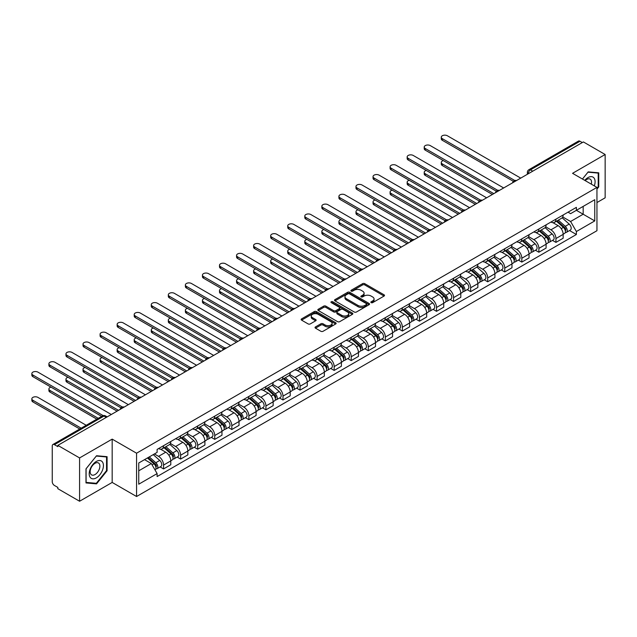 <?xml version="1.0" encoding="UTF-8"?>
<svg xmlns="http://www.w3.org/2000/svg" width="637" height="637" viewBox="0 0 637 637"><rect width="100%" height="100%" fill="white"/><g stroke="black" fill="none" stroke-linecap="round" stroke-linejoin="round"><path stroke-width="0.96" d="M371.156 302.639A1.059 0.613 0 0 0 372.661 302.639L384.071 296.054A1.521 0.876 0 0 0 384.509 295.433A1.521 0.876 0 0 0 384.071 294.812L364.746 283.664A1.521 0.876 0 0 0 362.596 283.664L351.194 290.241A1.059 0.613 0 0 0 350.883 290.679A1.059 0.613 0 0 0 351.194 291.109A1.059 0.613 0 0 0 352.699 291.109L354.172 290.257A4.857 2.803 0 0 1 361.044 290.257L362.652 291.189A4.857 2.803 0 0 1 364.077 293.171A4.857 2.803 0 0 1 362.652 295.154L361.179 296.006A1.059 0.613 0 0 0 360.868 296.444A1.059 0.613 0 0 0 361.179 296.874A1.059 0.613 0 0 0 362.676 296.874L364.157 296.022A4.857 2.803 0 0 1 371.029 296.022L372.637 296.953A4.857 2.803 0 0 1 374.054 298.936A4.857 2.803 0 0 1 372.637 300.919L371.156 301.771A1.059 0.613 0 0 0 370.845 302.209A1.059 0.613 0 0 0 371.156 302.639L371.156 301.771M315.474 326.916A1.521 0.876 0 0 0 315.036 327.537A1.521 0.876 0 0 0 315.474 328.159L320.897 331.288A1.521 0.876 0 0 0 323.047 331.288L335.707 323.97A1.521 0.876 0 0 0 336.153 323.357A1.521 0.876 0 0 0 335.707 322.736L316.39 311.581A1.521 0.876 0 0 0 314.24 311.581L301.58 318.89A1.521 0.876 0 0 0 301.134 319.511A1.521 0.876 0 0 0 301.58 320.132L308.125 323.915A1.521 0.876 0 0 0 310.275 323.915L315.689 320.785A1.521 0.876 0 0 0 316.135 320.164A1.521 0.876 0 0 0 315.689 319.543L312.448 317.664A4.061 2.341 0 0 1 311.254 316.008A4.061 2.341 0 0 1 313.762 313.842A4.061 2.341 0 0 1 318.189 314.352L330.906 321.693A4.061 2.341 0 0 1 332.1 323.357A4.061 2.341 0 0 1 329.592 325.523A4.061 2.341 0 0 1 325.165 325.013L323.047 323.787A1.521 0.876 0 0 0 320.897 323.787L315.474 326.916L315.474 328.159M136.565 453.202L112.176 439.124L79.585 457.931L57.824 445.374L583.388 141.94L605.15 154.504L572.559 173.32L596.949 187.397L136.565 453.202L136.565 496.51L596.949 230.713L596.949 187.397M354.283 312.011A1.521 0.876 0 0 0 356.425 312.011L369.094 304.701A1.521 0.876 0 0 0 369.54 304.08A1.521 0.876 0 0 0 369.094 303.459L349.769 292.303A1.521 0.876 0 0 0 347.627 292.303L334.958 299.621A1.521 0.876 0 0 0 334.513 300.234A1.521 0.876 0 0 0 334.958 300.855L354.283 312.011M331.678 302.87A1.059 0.613 0 0 1 332.761 303.021L332.761 301.755L352.404 313.093A1.521 0.876 0 0 1 352.85 313.715A1.521 0.876 0 0 1 352.404 314.336L339.736 321.653A1.521 0.876 0 0 1 337.586 321.653L318.269 310.498L318.269 309.256A1.521 0.876 0 0 0 317.823 309.877A1.521 0.876 0 0 0 318.269 310.498M318.269 309.256L323.692 306.126A1.521 0.876 0 0 1 325.833 306.126L333.669 310.649A1.521 0.876 0 0 0 335.818 310.649L339.417 308.571A1.521 0.876 0 0 0 339.855 307.95A1.521 0.876 0 0 0 339.417 307.337L331.256 302.623A1.059 0.613 0 0 1 330.945 302.193A1.059 0.613 0 0 1 331.598 301.62A1.059 0.613 0 0 1 332.761 301.755M79.585 457.931L79.585 501.247L57.824 488.683L57.824 487.416L54.432 485.466A3.089 1.784 -120 0 1 52.25 481.676L52.25 445.94A3.089 1.784 -120 0 1 52.887 444.522L102.43 415.921A3.089 1.784 60 0 1 103.974 416.072L54.432 444.674A3.089 1.784 -120 0 0 52.887 444.522M596.949 202.55L605.15 197.812L605.15 154.504M79.585 501.247L112.176 482.432L136.565 496.51M57.824 445.374L57.824 446.633L54.432 444.674M532.755 171.17L530.462 169.848A3.089 1.784 60 0 0 528.917 169.697L578.452 141.095A3.089 1.784 60 0 1 579.996 141.247L530.462 169.848A3.089 1.784 120 0 0 528.272 173.638L528.272 173.758M582.298 142.569L579.996 141.247M555.942 219.152A7.111 4.109 60 0 1 554.469 222.353L561.683 218.18A7.111 4.109 -120 0 0 563.156 214.988M545.694 226.82L550.909 229.822A7.111 4.109 60 0 1 555.942 238.541L563.156 234.368A7.111 4.109 -120 0 0 558.123 225.657L552.964 222.679M563.156 234.368L563.156 238.222L555.942 242.386L552.478 240.396M554.469 222.353A7.111 4.109 60 0 1 550.965 222.026M555.942 238.541L555.942 242.386M538.878 229.002A7.111 4.109 60 0 1 537.405 232.194L544.627 228.03A7.111 4.109 -120 0 0 546.1 224.837M535.422 250.237L538.878 252.236L546.1 248.072L546.1 244.218A7.111 4.109 -120 0 0 541.068 235.507L535.9 232.529M537.405 232.194A7.111 4.109 60 0 1 533.902 231.876M528.638 236.661L533.854 239.671A7.111 4.109 60 0 1 538.878 248.39L538.878 252.236M521.822 238.851A7.111 4.109 60 0 1 520.349 242.044L527.563 237.88A7.111 4.109 -120 0 0 529.036 234.687M518.359 260.087L521.822 262.086L529.036 257.921L529.036 254.067A7.111 4.109 -120 0 0 524.004 245.356L518.844 242.371M520.349 242.044A7.111 4.109 60 0 1 516.846 241.726M511.575 246.511L516.79 249.521A7.111 4.109 60 0 1 521.822 258.24L521.822 262.086M504.759 248.701A7.111 4.109 60 0 1 503.286 251.894L510.508 247.729A7.111 4.109 -120 0 0 511.981 244.536M501.303 269.937L504.759 271.935L511.981 267.771L511.981 263.917A7.111 4.109 -120 0 0 506.948 255.206L501.781 252.22M503.286 251.894A7.111 4.109 60 0 1 499.782 251.575M494.519 256.361L499.734 259.37A7.111 4.109 60 0 1 504.759 268.089L504.759 271.935M487.703 258.55A7.111 4.109 60 0 1 486.23 261.743L493.444 257.579A7.111 4.109 -120 0 0 494.917 254.386M484.239 279.786L487.703 281.785L494.917 277.621L494.917 273.767A7.111 4.109 -120 0 0 489.893 265.056L484.725 262.07M486.23 261.743A7.111 4.109 60 0 1 482.727 261.425M477.455 266.21L482.671 269.22A7.111 4.109 60 0 1 487.703 277.939L487.703 281.785M470.639 268.4A7.111 4.109 60 0 1 469.166 271.593L476.388 267.429A7.111 4.109 -120 0 0 477.861 264.236M467.184 289.636L470.639 291.635L477.861 287.47L477.861 283.616A7.111 4.109 -120 0 0 472.829 274.905L467.662 271.919M469.166 271.593A7.111 4.109 60 0 1 465.671 271.274M460.4 276.06L465.615 279.07A7.111 4.109 60 0 1 470.639 287.781L470.639 291.635M453.584 278.25A7.111 4.109 60 0 1 452.111 281.443L459.325 277.278A7.111 4.109 -120 0 0 460.798 274.085M450.12 299.486L453.584 301.484L460.798 297.32L460.798 293.466A7.111 4.109 -120 0 0 455.774 284.755L450.606 281.769M452.111 281.443A7.111 4.109 60 0 1 448.607 281.124M443.336 285.909L448.552 288.919A7.111 4.109 60 0 1 453.584 297.63L453.584 301.484M436.52 288.099A7.111 4.109 60 0 1 435.047 291.292L442.269 287.128A7.111 4.109 -120 0 0 443.742 283.935M433.064 309.335L436.52 311.334L443.742 307.169L443.742 303.316A7.111 4.109 -120 0 0 438.71 294.605L433.542 291.619M435.047 291.292A7.111 4.109 60 0 1 431.552 290.974M426.28 295.759L431.496 298.769A7.111 4.109 60 0 1 436.52 307.48L436.52 311.334M419.464 297.949A7.111 4.109 60 0 1 417.991 301.142L425.205 296.977A7.111 4.109 -120 0 0 426.679 293.784M416.001 319.185L419.464 321.183L426.679 317.019L426.679 313.165A7.111 4.109 -120 0 0 421.654 304.454L416.487 301.468M417.991 301.142A7.111 4.109 60 0 1 414.488 300.823M409.225 305.609L414.432 308.619A7.111 4.109 60 0 1 419.464 317.33L419.464 321.183M402.401 307.798A7.111 4.109 60 0 1 400.928 310.991L408.15 306.827A7.111 4.109 -120 0 0 409.623 303.634M398.945 329.034L402.401 331.033L409.623 326.869L409.623 323.015A7.111 4.109 -120 0 0 404.591 314.304L399.423 311.318M400.928 310.991A7.111 4.109 60 0 1 397.432 310.673M392.161 315.458L397.377 318.468A7.111 4.109 60 0 1 402.401 327.179L402.401 331.033M385.345 317.648A7.111 4.109 60 0 1 383.872 320.841L391.086 316.677A7.111 4.109 -120 0 0 392.559 313.484M381.882 338.884L385.345 340.883L392.559 336.718L392.559 332.864A7.111 4.109 -120 0 0 387.535 324.153L382.367 321.167M383.872 320.841A7.111 4.109 60 0 1 380.369 320.522M375.105 325.308L380.313 328.318A7.111 4.109 60 0 1 385.345 337.029L385.345 340.883M368.282 327.498A7.111 4.109 60 0 1 366.808 330.691L374.03 326.526A7.111 4.109 -120 0 0 375.504 323.333M364.826 348.734L368.29 350.732L375.504 346.568L375.504 342.714A7.111 4.109 -120 0 0 370.471 334.003L365.304 331.017M366.808 330.691A7.111 4.109 60 0 1 363.313 330.372M358.042 335.158L363.257 338.167A7.111 4.109 60 0 1 368.29 346.878L368.29 350.732M351.226 337.347A7.111 4.109 60 0 1 349.753 340.54L356.967 336.376A7.111 4.109 -120 0 0 358.44 333.183M347.762 358.583L351.226 360.582L358.44 356.409L358.44 352.564A7.111 4.109 -120 0 0 353.416 343.853L348.248 340.867M349.753 340.54A7.111 4.109 60 0 1 346.249 340.222M340.986 345.007L346.194 348.017A7.111 4.109 60 0 1 351.226 356.728L351.226 360.582M334.17 347.197A7.111 4.109 60 0 1 332.697 350.39L339.911 346.225A7.111 4.109 -120 0 0 341.384 343.024M330.707 368.433L334.17 370.431L341.384 366.259L341.384 362.413A7.111 4.109 -120 0 0 336.352 353.702L331.184 350.716M332.697 350.39A7.111 4.109 60 0 1 329.194 350.071M323.922 354.857L329.138 357.867A7.111 4.109 60 0 1 334.17 366.578L334.17 370.431M317.107 357.046A7.111 4.109 60 0 1 315.633 360.239L322.848 356.067A7.111 4.109 -120 0 0 324.321 352.874M313.643 378.282L317.107 380.281L324.329 376.109L324.329 372.263A7.111 4.109 -120 0 0 319.296 363.544L314.129 360.566M315.633 360.239A7.111 4.109 60 0 1 312.13 359.913M306.867 364.706L312.074 367.716A7.111 4.109 60 0 1 317.107 376.427L317.107 380.281M300.051 366.896A7.111 4.109 60 0 1 298.578 370.089L305.792 365.917A7.111 4.109 -120 0 0 307.265 362.724M296.587 388.132L300.051 390.131L307.265 385.958L307.265 382.112A7.111 4.109 -120 0 0 302.233 373.393L297.065 370.416M298.578 370.089A7.111 4.109 60 0 1 295.074 369.763M289.803 374.556L295.019 377.566A7.111 4.109 60 0 1 300.051 386.277L300.051 390.131M282.987 376.746A7.111 4.109 60 0 1 281.514 379.939L288.736 375.766A7.111 4.109 -120 0 0 290.209 372.573M279.532 397.982L282.987 399.98L290.209 395.808L290.209 391.962A7.111 4.109 -120 0 0 285.177 383.243L280.009 380.265M281.514 379.939A7.111 4.109 60 0 1 278.011 379.612M272.747 384.406L277.955 387.415A7.111 4.109 60 0 1 282.987 396.126L282.987 399.98M265.932 386.595A7.111 4.109 60 0 1 264.459 389.788L271.673 385.616A7.111 4.109 -120 0 0 273.146 382.423M262.468 407.831L265.932 409.83L273.146 405.658L273.146 401.812A7.111 4.109 -120 0 0 268.113 393.093L262.954 390.115M264.459 389.788A7.111 4.109 60 0 1 260.955 389.462M255.684 394.255L260.899 397.265A7.111 4.109 60 0 1 265.932 405.976L265.932 409.83M248.868 396.445A7.111 4.109 60 0 1 247.395 399.638L254.617 395.466A7.111 4.109 -120 0 0 256.09 392.273M245.412 417.681L248.868 419.672L256.09 415.507L256.09 411.653A7.111 4.109 -120 0 0 251.058 402.942L245.89 399.964M247.395 399.638A7.111 4.109 60 0 1 243.891 399.311M238.628 404.105L243.836 407.115A7.111 4.109 60 0 1 248.868 415.826L248.868 419.672M231.812 406.287A7.111 4.109 60 0 1 230.339 409.487L237.553 405.315A7.111 4.109 -120 0 0 239.026 402.122M228.349 427.531L231.812 429.521L239.026 425.357L239.026 421.503A7.111 4.109 -120 0 0 233.994 412.792L228.834 409.814M230.339 409.487A7.111 4.109 60 0 1 226.836 409.161M221.565 413.954L226.78 416.964A7.111 4.109 60 0 1 231.812 425.675L231.812 429.521M214.749 416.136A7.111 4.109 60 0 1 213.276 419.329L220.498 415.165A7.111 4.109 -120 0 0 221.971 411.972M211.293 437.372L214.749 439.371L221.971 435.206L221.971 431.353A7.111 4.109 -120 0 0 216.938 422.642L211.771 419.664M213.276 419.329A7.111 4.109 60 0 1 209.772 419.011M204.509 423.796L209.716 426.806A7.111 4.109 60 0 1 214.749 435.525L214.749 439.371M197.693 425.986A7.111 4.109 60 0 1 196.22 429.179L203.434 425.014A7.111 4.109 -120 0 0 204.907 421.821M194.229 447.222L197.693 449.22L204.907 445.056L204.907 441.202A7.111 4.109 -120 0 0 199.875 432.491L194.715 429.513M196.22 429.179A7.111 4.109 60 0 1 192.716 428.86M187.445 433.646L192.661 436.656A7.111 4.109 60 0 1 197.693 445.374L197.693 449.22M180.629 435.835A7.111 4.109 60 0 1 179.156 439.028L186.378 434.864A7.111 4.109 -120 0 0 187.851 431.671M177.174 457.071L180.629 459.07L187.851 454.906L187.851 451.052A7.111 4.109 -120 0 0 182.819 442.341L177.651 439.355M179.156 439.028A7.111 4.109 60 0 1 175.653 438.71M170.39 443.495L175.597 446.505A7.111 4.109 60 0 1 180.629 455.224L180.629 459.07M163.574 445.685A7.111 4.109 60 0 1 162.101 448.878L169.315 444.714A7.111 4.109 -120 0 0 170.788 441.521M160.11 466.921L163.574 468.92L170.788 464.755L170.788 460.901A7.111 4.109 -120 0 0 165.755 452.19L160.596 449.204M162.101 448.878A7.111 4.109 60 0 1 158.597 448.559M154.385 453.958L158.541 456.355A7.111 4.109 60 0 1 163.574 465.074L163.574 468.92M568.021 212.177L570.593 213.666L594.759 199.707L583.166 206.404L583.166 214.231L570.593 221.493L562.758 216.97M138.747 470.815L151.327 463.553L157.116 473.594L138.747 484.2L138.747 462.988L157.116 452.381L157.116 449.411L576.389 207.351L576.389 210.314L594.759 220.92L576.389 231.534L570.593 221.493M594.759 199.707L594.759 220.92M157.116 473.594L157.116 476.564L576.389 234.496L576.389 231.534M596.949 189.133L598.756 186.888L598.756 172.818L588.198 171.879L582.449 179.029L587.983 172.189L598.207 173.097L598.207 186.737L596.949 188.297M112.176 439.124L112.176 482.432M85.987 482.934L96.537 483.873L107.088 470.751L107.088 456.681L96.537 455.734L85.987 468.864L85.987 482.934M151.327 463.553L144.543 459.643M569.542 230.546L576.389 234.496M598.207 186.569L598.756 186.888M95.423 483.228L96.537 483.873M106.546 470.432L107.088 470.751M371.586 302.79L372.637 302.185A4.857 2.803 0 0 0 374.054 300.202L374.054 298.936M364.077 293.171L364.077 294.437A4.857 2.803 0 0 1 362.652 296.42L361.601 297.025M384.047 296.07L364.746 284.922A1.521 0.876 0 0 0 362.596 284.922L351.616 291.26M369.07 304.709L349.769 293.569A1.521 0.876 0 0 0 347.627 293.569L334.982 300.871M366.41 304.518A1.059 0.613 0 0 0 366.721 304.08A1.059 0.613 0 0 0 366.41 303.65L349.45 293.856A1.059 0.613 0 0 0 347.945 293.856L346.393 294.756A4.857 2.803 0 0 0 344.967 296.738A4.857 2.803 0 0 0 346.393 298.721L357.986 305.41A4.857 2.803 0 0 0 364.85 305.41L366.41 304.518L366.41 305.776A1.059 0.613 0 0 0 366.721 305.346L366.721 304.08M344.967 296.738L344.967 297.997A4.857 2.803 0 0 0 346.393 299.979L346.393 298.721M366.41 305.776L364.85 306.676A4.857 2.803 0 0 1 357.986 306.676L346.393 299.979M318.285 310.506L323.692 307.384L323.692 306.126M339.855 307.95L339.855 309.216A1.521 0.876 0 0 1 339.417 309.837L335.818 311.915A1.521 0.876 0 0 1 333.669 311.915L325.833 307.384A1.521 0.876 0 0 0 323.692 307.384M332.761 303.021L352.38 314.352M341.798 315.347A4.061 2.341 0 0 0 346.225 315.848A4.061 2.341 0 0 0 348.734 313.683A4.061 2.341 0 0 0 347.547 312.026L343.064 309.439A1.521 0.876 0 0 0 340.914 309.439L337.323 311.517A1.521 0.876 0 0 0 336.877 312.138A1.521 0.876 0 0 0 337.323 312.759L341.798 315.347L341.798 316.605A4.061 2.341 0 0 0 346.225 317.115A4.061 2.341 0 0 0 348.734 314.949L348.734 313.683M336.877 312.138L336.877 313.396A1.521 0.876 0 0 0 337.323 314.017L337.323 312.759M341.798 316.605L337.323 314.017M332.1 323.357L332.1 324.615A4.061 2.341 0 0 1 329.592 326.781A4.061 2.341 0 0 1 325.165 326.271L323.047 325.053A1.521 0.876 0 0 0 320.897 325.053L315.498 328.166M311.254 316.008L311.254 317.274A4.061 2.341 0 0 0 312.448 318.93L312.448 317.664M315.673 320.793L312.448 318.93M335.691 323.986L316.39 312.839A1.521 0.876 0 0 0 314.24 312.839L301.596 320.14L301.58 318.89M556.435 221.214L563.387 227.417A3.87 2.229 60 0 1 564.597 233.397L563.156 234.225M556.619 221.381L559.891 223.268M443.352 160.596A3.559 2.054 -0 0 0 441.274 162.459A3.559 2.054 -0 0 0 442.317 163.908L493.826 193.648M557.136 220.808L564.868 227.712A1.855 1.075 60 0 1 565.449 230.578A1.855 1.075 60 0 1 565.282 230.65M558.291 220.139L565.242 226.342A3.87 2.229 60 0 1 566.46 232.322A3.87 2.229 60 0 1 565.29 232.449M562.168 217.814L569.183 224.073A3.87 2.229 60 0 1 570.394 230.053L566.46 232.322M492.401 194.468L442.317 165.556A3.559 2.054 180 0 1 441.274 164.099L441.274 162.459M513.374 181.322L442.317 140.299A3.559 2.054 180 0 1 441.274 138.85L441.274 137.202A3.559 2.054 -0 0 0 442.317 138.659L514.784 180.494M520.724 178.113L447.349 135.753A3.559 2.054 -0 0 0 443.471 135.307A3.559 2.054 -0 0 0 441.274 137.202M539.372 231.064L546.323 237.267A3.87 2.229 60 0 1 547.541 243.246L546.1 244.075M539.555 231.223L542.828 233.118M426.288 170.445A3.559 2.054 -0 0 0 424.218 172.309A3.559 2.054 -0 0 0 425.261 173.758L476.763 203.498M540.072 230.658L547.812 237.561A1.855 1.075 60 0 1 548.393 240.428A1.855 1.075 60 0 1 548.226 240.499M541.235 229.989L548.186 236.192A3.87 2.229 60 0 1 549.397 242.171A3.87 2.229 60 0 1 548.234 242.299M545.113 227.664L552.12 233.922A3.87 2.229 60 0 1 553.338 239.894L549.397 242.171M475.345 204.318L425.261 175.406A3.559 2.054 180 0 1 424.218 173.949L424.218 172.309M522.316 240.913L529.267 247.116A3.87 2.229 60 0 1 530.478 253.096L529.036 253.924M522.499 241.073L525.772 242.968M409.233 180.295A3.559 2.054 -0 0 0 407.162 182.158A3.559 2.054 -0 0 0 408.198 183.607L459.707 213.347M523.017 240.507L530.748 247.411A1.855 1.075 60 0 1 531.33 250.277A1.855 1.075 60 0 1 531.162 250.349M524.171 239.838L531.123 246.041A3.87 2.229 60 0 1 532.341 252.021A3.87 2.229 60 0 1 531.17 252.141M528.049 237.513L535.064 243.772A3.87 2.229 60 0 1 536.274 249.744L532.341 252.021M458.282 214.167L408.198 185.256A3.559 2.054 180 0 1 407.162 183.798L407.162 182.158M594.321 185.877A10.049 5.805 120 0 0 594.138 178.161A10.049 5.805 120 0 0 584.758 180.359M591.311 184.141A6.88 3.973 120 0 0 590.905 179.833A6.88 3.973 120 0 0 590.125 179.116A6.88 3.973 120 0 0 585.18 180.605M597.53 172.707L598.207 173.097M102.477 462.024A10.049 5.805 120 0 0 92.763 464.62A10.049 5.805 120 0 0 90.159 477.336A10.049 5.805 120 0 0 99.874 474.732A10.049 5.805 120 0 0 102.477 462.024M99.237 463.688A6.88 3.973 120 0 0 98.464 462.972A6.88 3.973 120 0 0 92.062 466.18A6.88 3.973 120 0 0 90.812 474.175A6.88 3.973 120 0 0 91.585 474.891A6.88 3.973 120 0 0 97.987 471.683A6.88 3.973 120 0 0 99.237 463.688M96.314 483.316L86.091 482.4L86.091 468.768L96.314 456.044L106.546 456.96L106.546 470.592L96.314 483.316M105.861 456.57L106.546 456.96M496.319 191.172L425.261 150.149A3.559 2.054 180 0 1 424.218 148.7L424.218 147.051A3.559 2.054 -0 0 0 425.261 148.509L497.728 190.344M503.668 187.963L430.293 145.602A3.559 2.054 -0 0 0 426.416 145.156A3.559 2.054 -0 0 0 424.218 147.051M479.255 201.021L408.198 159.998A3.559 2.054 180 0 1 407.162 158.541L407.162 156.901A3.559 2.054 -0 0 0 408.198 158.358L480.664 200.193M486.612 197.812L413.23 155.452A3.559 2.054 -0 0 0 409.352 155.006A3.559 2.054 -0 0 0 407.162 156.901M505.252 250.763L512.204 256.966A3.87 2.229 60 0 1 513.422 262.946L511.981 263.774M505.436 250.922L508.708 252.817M392.177 190.145A3.559 2.054 -0 0 0 390.099 192.008A3.559 2.054 -0 0 0 391.142 193.457L442.643 223.197M505.953 250.357L513.693 257.26A1.855 1.075 60 0 1 514.274 260.127A1.855 1.075 60 0 1 514.107 260.199M507.116 249.688L514.067 255.891A3.87 2.229 60 0 1 515.277 261.871A3.87 2.229 60 0 1 514.115 261.99M510.993 247.363L518 253.622A3.87 2.229 60 0 1 519.219 259.593L515.277 261.871M441.226 224.017L391.142 195.097A3.559 2.054 180 0 1 390.099 193.648L390.099 192.008M488.197 260.613L495.148 266.815A3.87 2.229 60 0 1 496.358 272.795L494.917 273.623M488.38 260.772L491.653 262.667M375.113 199.986A3.559 2.054 -0 0 0 373.043 201.857A3.559 2.054 -0 0 0 374.078 203.307L425.588 233.046M488.898 260.207L496.629 267.11A1.855 1.075 60 0 1 497.218 269.977A1.855 1.075 60 0 1 497.043 270.048M490.052 259.538L497.003 265.74A3.87 2.229 60 0 1 498.222 271.72A3.87 2.229 60 0 1 497.051 271.84M493.93 257.213L500.945 263.463A3.87 2.229 60 0 1 502.155 269.443L498.222 271.72M424.162 233.867L374.078 204.947A3.559 2.054 180 0 1 373.043 203.498L373.043 201.857M471.133 270.462L478.084 276.665A3.87 2.229 60 0 1 479.303 282.645L477.861 283.473M471.316 270.621L474.589 272.517M358.058 209.836A3.559 2.054 -0 0 0 355.979 211.707A3.559 2.054 -0 0 0 357.023 213.156L408.532 242.896M471.834 270.056L479.573 276.96A1.855 1.075 60 0 1 480.155 279.826A1.855 1.075 60 0 1 479.987 279.89M472.996 269.387L479.948 275.59A3.87 2.229 60 0 1 481.158 281.57A3.87 2.229 60 0 1 479.995 281.689M476.874 267.062L483.881 273.313A3.87 2.229 60 0 1 485.099 279.293L481.158 281.57M407.107 243.716L357.023 214.796A3.559 2.054 180 0 1 355.979 213.347L355.979 211.707M462.199 210.871L391.142 169.848A3.559 2.054 180 0 1 390.099 168.391L390.099 166.751A3.559 2.054 -0 0 0 391.142 168.208L463.609 210.043M469.549 207.662L396.174 165.302A3.559 2.054 -0 0 0 392.296 164.856A3.559 2.054 -0 0 0 390.099 166.751M445.136 220.72L374.078 179.698A3.559 2.054 180 0 1 373.043 178.241L373.043 176.6A3.559 2.054 -0 0 0 374.078 178.057L446.553 219.892M452.493 217.512L379.111 175.151A3.559 2.054 -0 0 0 375.233 174.705A3.559 2.054 -0 0 0 373.043 176.6M428.08 230.57L357.023 189.547A3.559 2.054 180 0 1 355.979 188.09L355.979 186.45A3.559 2.054 -0 0 0 357.023 187.907L429.489 229.742M435.429 227.361L362.055 185.001A3.559 2.054 -0 0 0 358.177 184.555A3.559 2.054 -0 0 0 355.979 186.45M454.077 280.312L461.029 286.515A3.87 2.229 60 0 1 462.239 292.487L460.798 293.323M454.261 280.471L457.533 282.358M340.994 219.685A3.559 2.054 -0 0 0 338.924 221.557A3.559 2.054 -0 0 0 339.959 223.006L391.468 252.746M454.778 279.906L462.51 286.809A1.855 1.075 60 0 1 463.099 289.676A1.855 1.075 60 0 1 462.924 289.739M455.933 279.237L462.884 285.44A3.87 2.229 60 0 1 464.102 291.42A3.87 2.229 60 0 1 462.932 291.539M459.81 276.912L466.825 283.162A3.87 2.229 60 0 1 468.036 289.142L464.102 291.42M390.043 253.566L339.959 224.646A3.559 2.054 180 0 1 338.924 223.197L338.924 221.557M411.016 240.42L339.959 199.397A3.559 2.054 180 0 1 338.924 197.94L338.924 196.3A3.559 2.054 -0 0 0 339.959 197.749L412.434 239.592M418.374 237.211L344.991 194.85A3.559 2.054 -0 0 0 341.113 194.404A3.559 2.054 -0 0 0 338.924 196.3M437.014 290.161L443.965 296.364A3.87 2.229 60 0 1 445.183 302.336L443.742 303.172M437.197 290.321L440.47 292.208M323.938 229.535A3.559 2.054 -0 0 0 321.86 231.406A3.559 2.054 -0 0 0 322.903 232.855L374.413 262.595M437.715 289.755L445.454 296.659A1.855 1.075 60 0 1 446.035 299.525A1.855 1.075 60 0 1 445.868 299.589M438.877 289.087L445.828 295.289A3.87 2.229 60 0 1 447.039 301.269A3.87 2.229 60 0 1 445.876 301.389M442.755 286.761L449.762 293.012A3.87 2.229 60 0 1 450.98 298.992L447.039 301.269M372.987 263.415L322.903 234.496A3.559 2.054 180 0 1 321.86 233.046L321.86 231.406M393.961 250.269L322.903 209.247A3.559 2.054 180 0 1 321.86 207.789L321.86 206.149A3.559 2.054 -0 0 0 322.903 207.598L395.37 249.441M401.31 247.06L327.936 204.7A3.559 2.054 -0 0 0 324.058 204.254A3.559 2.054 -0 0 0 321.86 206.149M419.958 300.011L426.909 306.214A3.87 2.229 60 0 1 428.12 312.186L426.679 313.022M420.141 300.17L423.414 302.057M306.875 239.385A3.559 2.054 -0 0 0 304.805 241.256A3.559 2.054 -0 0 0 305.84 242.705L357.349 272.445M420.659 299.605L428.39 306.501A1.855 1.075 60 0 1 428.98 309.375A1.855 1.075 60 0 1 428.805 309.439M421.813 298.936L428.765 305.139A3.87 2.229 60 0 1 429.983 311.119A3.87 2.229 60 0 1 428.812 311.238M425.691 296.603L432.706 302.862A3.87 2.229 60 0 1 433.916 308.841L429.983 311.119M355.932 273.265L305.84 244.345A3.559 2.054 180 0 1 304.805 242.896L304.805 241.256M376.897 260.119L305.84 219.096A3.559 2.054 180 0 1 304.805 217.639L304.805 215.999A3.559 2.054 -0 0 0 305.84 217.448L378.314 259.291M384.254 256.91L310.872 214.55A3.559 2.054 -0 0 0 306.994 214.104A3.559 2.054 -0 0 0 304.805 215.999M402.895 309.853L409.846 316.056A3.87 2.229 60 0 1 411.064 322.035L409.623 322.871M403.086 310.02L406.35 311.907M289.819 249.234A3.559 2.054 -0 0 0 287.741 251.105A3.559 2.054 -0 0 0 288.784 252.555L340.293 282.295M403.595 309.455L411.335 316.35A1.855 1.075 60 0 1 411.916 319.225A1.855 1.075 60 0 1 411.749 319.288M404.758 308.786L411.709 314.989A3.87 2.229 60 0 1 412.919 320.968A3.87 2.229 60 0 1 411.757 321.088M408.636 306.453L415.642 312.711A3.87 2.229 60 0 1 416.861 318.691L412.919 320.968M338.868 283.115L288.784 254.195A3.559 2.054 180 0 1 287.741 252.746L287.741 251.105M359.841 269.969L288.784 228.938A3.559 2.054 180 0 1 287.741 227.489L287.741 225.848A3.559 2.054 -0 0 0 288.784 227.298L361.251 269.14M367.191 266.76L293.816 224.399A3.559 2.054 -0 0 0 289.939 223.953A3.559 2.054 -0 0 0 287.741 225.848M385.839 319.702L392.79 325.905A3.87 2.229 60 0 1 394 331.885L392.559 332.721M386.022 319.87L389.295 321.757M272.755 259.084A3.559 2.054 -0 0 0 270.685 260.955A3.559 2.054 -0 0 0 271.728 262.404L323.23 292.144M386.54 319.304L394.271 326.2A1.855 1.075 60 0 1 394.86 329.074A1.855 1.075 60 0 1 394.685 329.138M387.694 318.635L394.645 324.838A3.87 2.229 60 0 1 395.864 330.81A3.87 2.229 60 0 1 394.693 330.937M391.572 316.302L398.587 322.561A3.87 2.229 60 0 1 399.797 328.541L395.864 330.81M321.812 292.964L271.728 264.044A3.559 2.054 180 0 1 270.685 262.595L270.685 260.955M342.778 279.818L271.728 238.787A3.559 2.054 180 0 1 270.685 237.338L270.685 235.698A3.559 2.054 -0 0 0 271.728 237.147L344.195 278.99M350.135 276.609L276.753 234.249A3.559 2.054 -0 0 0 272.875 233.803A3.559 2.054 -0 0 0 270.685 235.698M368.775 329.552L375.726 335.755A3.87 2.229 60 0 1 376.945 341.735L375.504 342.571M368.966 329.719L372.239 331.606M255.7 268.933A3.559 2.054 -0 0 0 253.622 270.805A3.559 2.054 -0 0 0 254.665 272.254L306.174 301.994M369.484 329.154L377.215 336.049A1.855 1.075 60 0 1 377.797 338.924A1.855 1.075 60 0 1 377.63 338.988M370.638 328.485L377.59 334.688A3.87 2.229 60 0 1 378.8 340.66A3.87 2.229 60 0 1 377.637 340.787M374.516 326.152L381.523 332.41A3.87 2.229 60 0 1 382.741 338.39L378.8 340.66M304.749 302.814L254.665 273.894A3.559 2.054 180 0 1 253.622 272.445L253.622 270.805M325.722 289.66L254.665 248.637A3.559 2.054 180 0 1 253.622 247.188L253.622 245.548A3.559 2.054 -0 0 0 254.665 246.997L327.131 288.84M333.071 286.459L259.697 244.09A3.559 2.054 -0 0 0 255.819 243.653A3.559 2.054 -0 0 0 253.622 245.548M351.72 339.402L358.671 345.604A3.87 2.229 60 0 1 359.881 351.584L358.44 352.42M351.903 339.569L355.175 341.456M238.636 278.783A3.559 2.054 -0 0 0 236.566 280.646A3.559 2.054 -0 0 0 237.609 282.103L289.11 311.835M352.42 338.995L360.16 345.899A1.855 1.075 60 0 1 360.741 348.773A1.855 1.075 60 0 1 360.566 348.837M353.575 338.335L360.526 344.537A3.87 2.229 60 0 1 361.744 350.509A3.87 2.229 60 0 1 360.574 350.637M357.453 336.002L364.468 342.26A3.87 2.229 60 0 1 365.678 348.24L361.744 350.509M287.693 312.663L237.609 283.744A3.559 2.054 180 0 1 236.566 282.295L236.566 280.646M308.658 299.509L237.609 258.487A3.559 2.054 180 0 1 236.566 257.037L236.566 255.397A3.559 2.054 -0 0 0 237.609 256.846L310.076 298.689M316.016 296.309L242.633 253.94A3.559 2.054 -0 0 0 238.764 253.494A3.559 2.054 -0 0 0 236.566 255.397M334.664 349.251L341.615 355.454A3.87 2.229 60 0 1 342.825 361.434L341.384 362.27M334.847 349.418L338.12 351.305M221.58 288.633A3.559 2.054 -0 0 0 219.502 290.496A3.559 2.054 -0 0 0 220.545 291.953L272.055 321.685M335.365 348.845L343.096 355.749A1.855 1.075 60 0 1 343.677 358.623A1.855 1.075 60 0 1 343.51 358.687M336.519 348.176L343.47 354.379A3.87 2.229 60 0 1 344.681 360.359A3.87 2.229 60 0 1 343.518 360.486M340.397 345.851L347.404 352.11A3.87 2.229 60 0 1 348.622 358.09L344.681 360.359M270.629 322.505L220.545 293.593A3.559 2.054 180 0 1 219.502 292.144L219.502 290.496M291.603 309.359L220.545 268.336A3.559 2.054 180 0 1 219.502 266.887L219.502 265.247A3.559 2.054 -0 0 0 220.545 266.696L293.012 308.539M298.952 306.158L225.578 263.79A3.559 2.054 -0 0 0 221.7 263.344A3.559 2.054 -0 0 0 219.502 265.247M317.6 359.101L324.552 365.304A3.87 2.229 60 0 1 325.762 371.283L324.321 372.119M317.783 359.268L321.056 361.155M204.517 298.482A3.559 2.054 -0 0 0 202.447 300.346A3.559 2.054 -0 0 0 203.49 301.803L254.991 331.535M318.301 358.695L326.04 365.598A1.855 1.075 60 0 1 326.622 368.473A1.855 1.075 60 0 1 326.447 368.536M319.463 358.026L326.415 364.229A3.87 2.229 60 0 1 327.625 370.208A3.87 2.229 60 0 1 326.455 370.336M323.333 355.701L330.348 361.959A3.87 2.229 60 0 1 331.558 367.939L327.625 370.208M253.574 332.355L203.49 303.443A3.559 2.054 180 0 1 202.447 301.994L202.447 300.346M274.539 319.209L203.49 278.186A3.559 2.054 180 0 1 202.447 276.737L202.447 275.096A3.559 2.054 -0 0 0 203.49 276.546L275.956 318.389M281.896 316.008L208.514 273.639A3.559 2.054 -0 0 0 204.644 273.193A3.559 2.054 -0 0 0 202.447 275.096M300.545 368.95L307.496 375.153A3.87 2.229 60 0 1 308.706 381.133L307.265 381.969M300.728 369.118L304 371.005M187.461 308.332A3.559 2.054 -0 0 0 185.383 310.195A3.559 2.054 -0 0 0 186.426 311.652L237.935 341.384M301.245 368.544L308.977 375.448A1.855 1.075 60 0 1 309.558 378.322A1.855 1.075 60 0 1 309.391 378.386M302.4 367.875L309.351 374.078A3.87 2.229 60 0 1 310.561 380.058A3.87 2.229 60 0 1 309.399 380.185M306.278 365.55L313.285 371.809A3.87 2.229 60 0 1 314.503 377.789L310.561 380.058M236.51 342.204L186.426 313.293A3.559 2.054 180 0 1 185.383 311.835L185.383 310.195M257.483 329.058L186.426 288.035A3.559 2.054 180 0 1 185.383 286.586L185.383 284.946A3.559 2.054 -0 0 0 186.426 286.395L258.893 328.23M264.833 325.857L191.458 283.489A3.559 2.054 -0 0 0 187.581 283.043A3.559 2.054 -0 0 0 185.383 284.946M283.481 378.8L290.432 385.003A3.87 2.229 60 0 1 291.65 390.983L290.201 391.819M283.664 378.967L286.937 380.854M170.398 318.182A3.559 2.054 -0 0 0 168.327 320.045A3.559 2.054 -0 0 0 169.37 321.502L220.872 351.234M284.182 378.394L291.921 385.297A1.855 1.075 60 0 1 292.502 388.164A1.855 1.075 60 0 1 292.335 388.236M285.344 377.725L292.295 383.928A3.87 2.229 60 0 1 293.506 389.908A3.87 2.229 60 0 1 292.335 390.035M289.214 375.4L296.229 381.659A3.87 2.229 60 0 1 297.439 387.638L293.506 389.908M219.454 352.054L169.37 323.142A3.559 2.054 180 0 1 168.327 321.685L168.327 320.045M240.42 338.908L169.37 297.885A3.559 2.054 180 0 1 168.327 296.436L168.327 294.796A3.559 2.054 -0 0 0 169.37 296.245L241.837 338.08M247.777 335.707L174.395 293.339A3.559 2.054 -0 0 0 170.525 292.893A3.559 2.054 -0 0 0 168.327 294.796M266.425 388.65L273.377 394.852A3.87 2.229 60 0 1 274.587 400.832L273.146 401.66M266.608 388.817L269.881 390.704M153.342 328.031A3.559 2.054 -0 0 0 151.264 329.894A3.559 2.054 -0 0 0 152.307 331.351L203.816 361.083M267.126 388.244L274.858 395.147A1.855 1.075 60 0 1 275.439 398.014A1.855 1.075 60 0 1 275.272 398.085M268.281 387.575L275.232 393.777A3.87 2.229 60 0 1 276.45 399.757A3.87 2.229 60 0 1 275.28 399.885M272.158 385.25L279.173 391.508A3.87 2.229 60 0 1 280.384 397.488L276.45 399.757M202.391 361.904L152.307 332.992A3.559 2.054 180 0 1 151.264 331.535L151.264 329.894M223.364 348.757L152.307 307.735A3.559 2.054 180 0 1 151.264 306.286L151.264 304.645A3.559 2.054 -0 0 0 152.307 306.094L224.773 347.929M230.713 345.557L157.339 303.188A3.559 2.054 -0 0 0 153.461 302.742A3.559 2.054 -0 0 0 151.264 304.645M249.362 398.499L256.313 404.702A3.87 2.229 60 0 1 257.531 410.682L256.082 411.51M249.545 398.666L252.817 400.554M136.278 337.881A3.559 2.054 -0 0 0 134.208 339.744A3.559 2.054 -0 0 0 135.251 341.201L186.752 370.933M250.062 398.093L257.802 404.997A1.855 1.075 60 0 1 258.383 407.863A1.855 1.075 60 0 1 258.216 407.935M251.225 397.424L258.176 403.627A3.87 2.229 60 0 1 259.386 409.607A3.87 2.229 60 0 1 258.216 409.734M255.095 395.099L262.11 401.358A3.87 2.229 60 0 1 263.32 407.338L259.386 409.607M185.335 371.753L135.251 342.841A3.559 2.054 180 0 1 134.208 341.384L134.208 339.744M206.3 358.607L135.251 317.584A3.559 2.054 180 0 1 134.208 316.135L134.208 314.487A3.559 2.054 -0 0 0 135.251 315.944L207.718 357.779M213.658 355.406L140.275 313.038A3.559 2.054 -0 0 0 136.406 312.592A3.559 2.054 -0 0 0 134.208 314.487M232.306 408.349L239.257 414.552A3.87 2.229 60 0 1 240.468 420.531L239.026 421.36M232.489 408.516L235.762 410.403M119.223 347.73A3.559 2.054 -0 0 0 117.144 349.594A3.559 2.054 -0 0 0 118.187 351.043L169.697 380.783M233.007 407.943L240.738 414.846A1.855 1.075 60 0 1 241.319 417.713A1.855 1.075 60 0 1 241.152 417.784M234.161 407.274L241.112 413.477A3.87 2.229 60 0 1 242.331 419.457A3.87 2.229 60 0 1 241.16 419.584M238.039 404.949L245.054 411.207A3.87 2.229 60 0 1 246.264 417.187L242.331 419.457M168.272 381.603L118.187 352.691A3.559 2.054 180 0 1 117.144 351.234L117.144 349.594M189.245 368.457L118.187 327.434A3.559 2.054 180 0 1 117.144 325.985L117.144 324.337A3.559 2.054 -0 0 0 118.187 325.794L190.654 367.629M196.594 365.256L123.22 322.887A3.559 2.054 -0 0 0 119.342 322.441A3.559 2.054 -0 0 0 117.144 324.337M215.242 418.198L222.194 424.401A3.87 2.229 60 0 1 223.412 430.381L221.963 431.209M215.425 418.366L218.698 420.253M102.159 357.58A3.559 2.054 -0 0 0 100.089 359.443A3.559 2.054 -0 0 0 101.132 360.892L152.633 390.632M215.943 417.792L223.683 424.696A1.855 1.075 60 0 1 224.264 427.562A1.855 1.075 60 0 1 224.097 427.634M217.106 417.124L224.057 423.326A3.87 2.229 60 0 1 225.267 429.306A3.87 2.229 60 0 1 224.097 429.434M220.975 414.798L227.99 421.057A3.87 2.229 60 0 1 229.209 427.029L225.267 429.306M151.216 391.452L101.132 362.541A3.559 2.054 180 0 1 100.089 361.083L100.089 359.443M172.189 378.306L101.132 337.284A3.559 2.054 180 0 1 100.089 335.834L100.089 334.186A3.559 2.054 -0 0 0 101.132 335.643L173.598 377.478M179.538 375.097L106.164 332.737A3.559 2.054 -0 0 0 102.286 332.291A3.559 2.054 -0 0 0 100.089 334.186M198.187 428.048L205.138 434.251A3.87 2.229 60 0 1 206.348 440.231L204.907 441.059M198.37 428.207L201.642 430.102M85.103 367.43A3.559 2.054 -0 0 0 83.025 369.293A3.559 2.054 -0 0 0 84.068 370.742L135.577 400.482M198.887 427.642L206.619 434.545A1.855 1.075 60 0 1 207.2 437.412A1.855 1.075 60 0 1 207.033 437.484M200.042 426.973L206.993 433.176A3.87 2.229 60 0 1 208.211 439.156A3.87 2.229 60 0 1 207.041 439.275M203.92 424.648L210.935 430.907A3.87 2.229 60 0 1 212.145 436.878L208.211 439.156M134.152 401.302L84.068 372.39A3.559 2.054 180 0 1 83.025 370.933L83.025 369.293M155.125 388.156L84.068 347.133A3.559 2.054 180 0 1 83.025 345.676L83.025 344.036A3.559 2.054 -0 0 0 84.068 345.493L156.535 387.328M162.475 384.947L89.1 342.587A3.559 2.054 -0 0 0 85.223 342.141A3.559 2.054 -0 0 0 83.025 344.036M181.123 437.898L188.074 444.1A3.87 2.229 60 0 1 189.293 450.08L187.843 450.908M181.306 438.057L184.579 439.952M68.04 377.279A3.559 2.054 -0 0 0 65.969 379.142A3.559 2.054 -0 0 0 67.012 380.592L118.514 410.332M181.824 437.492L189.563 444.395A1.855 1.075 60 0 1 190.145 447.262A1.855 1.075 60 0 1 189.977 447.333M182.986 436.823L189.937 443.026A3.87 2.229 60 0 1 191.148 449.005A3.87 2.229 60 0 1 189.977 449.125M186.856 434.498L193.871 440.756A3.87 2.229 60 0 1 195.089 446.728L191.148 449.005M117.097 411.152L67.012 382.24A3.559 2.054 180 0 1 65.969 380.783L65.969 379.142M138.07 398.006L67.012 356.983A3.559 2.054 180 0 1 65.969 355.526L65.969 353.885A3.559 2.054 -0 0 0 67.012 355.342L139.479 397.177M145.419 394.797L72.045 352.436A3.559 2.054 -0 0 0 68.167 351.99A3.559 2.054 -0 0 0 65.969 353.885M164.067 447.747L171.019 453.95A3.87 2.229 60 0 1 172.229 459.93L170.788 460.758M164.25 447.907L167.523 449.802M50.984 387.121A3.559 2.054 -0 0 0 48.906 388.992A3.559 2.054 -0 0 0 49.949 390.441L98.257 418.334M164.768 447.341L172.5 454.245A1.855 1.075 60 0 1 173.081 457.111A1.855 1.075 60 0 1 172.914 457.183M165.923 446.672L172.874 452.875A3.87 2.229 60 0 1 174.092 458.855A3.87 2.229 60 0 1 172.922 458.974M169.8 444.347L176.815 450.606A3.87 2.229 60 0 1 178.026 456.578L174.092 458.855M96.832 419.154L49.949 392.081A3.559 2.054 180 0 1 48.906 390.632L48.906 388.992M121.006 407.855L49.949 366.832A3.559 2.054 180 0 1 48.906 365.375L48.906 363.735A3.559 2.054 -0 0 0 49.949 365.192L122.415 407.027M128.356 404.646L54.981 362.286A3.559 2.054 -0 0 0 51.103 361.84A3.559 2.054 -0 0 0 48.906 363.735M147.434 457.971L153.955 463.8A3.87 2.229 60 0 1 155.173 469.78L154.982 469.883M147.497 457.939L150.459 459.651M86.226 425.277L37.925 397.384A3.559 2.054 -0 0 0 34.048 396.947A3.559 2.054 -0 0 0 31.85 398.842A3.559 2.054 -0 0 0 32.893 400.291L81.194 428.183M148.134 457.565L155.444 464.094A1.855 1.075 60 0 1 156.025 466.961A1.855 1.075 60 0 1 155.858 467.032M149.289 456.904L155.818 462.725A3.87 2.229 60 0 1 157.028 468.705A3.87 2.229 60 0 1 155.866 468.824M153.23 454.627L159.752 460.447A3.87 2.229 60 0 1 160.97 466.427L157.028 468.705M79.776 429.004L32.893 401.931A3.559 2.054 180 0 1 31.85 400.482L31.85 398.842M101.649 416.375L32.893 376.682A3.559 2.054 180 0 1 31.85 375.225L31.85 373.585A3.559 2.054 -0 0 0 32.893 375.042L103.17 415.611M111.3 414.496L37.925 372.135A3.559 2.054 -0 0 0 34.048 371.69A3.559 2.054 -0 0 0 31.85 373.585M528.384 173.694L528.272 173.638A3.089 1.784 0 0 1 527.364 172.372L527.364 174.283M180.629 455.224L187.851 451.052M197.693 445.374L204.907 441.202M214.749 435.525L221.971 431.353M231.812 425.675L239.026 421.503M248.868 415.826L256.09 411.653M265.932 405.976L273.146 401.812M282.987 396.126L290.209 391.962M300.051 386.277L307.265 382.112M317.107 376.427L324.329 372.263M334.17 366.578L341.384 362.413M351.226 356.728L358.44 352.564M368.29 346.878L375.504 342.714M385.345 337.029L392.559 332.864M402.401 327.179L409.623 323.015M419.464 317.33L426.679 313.165M436.52 307.48L443.742 303.316M453.584 297.63L460.798 293.466M470.639 287.781L477.861 283.616M487.703 277.939L494.917 273.767M504.759 268.089L511.981 263.917M521.822 258.24L529.036 254.067M538.878 248.39L546.1 244.218M163.574 465.074L170.788 460.901M158.541 456.355L165.755 452.19M175.597 446.505L182.819 442.341M192.661 436.656L199.875 432.491M209.716 426.806L216.938 422.642M226.78 416.964L233.994 412.792M243.836 407.115L251.058 402.942M260.899 397.265L268.113 393.093M277.955 387.415L285.177 383.243M295.019 377.566L302.233 373.393M312.074 367.716L319.296 363.544M329.138 357.867L336.352 353.702M346.194 348.017L353.416 343.853M363.257 338.167L370.471 334.003M380.313 328.318L387.535 324.153M397.377 318.468L404.591 314.304M414.432 308.619L421.654 304.454M431.496 298.769L438.71 294.605M448.552 288.919L455.774 284.755M465.615 279.07L472.829 274.905M482.671 269.22L489.893 265.056M499.734 259.37L506.948 255.206M516.79 249.521L524.004 245.356M533.854 239.671L541.068 235.507M550.909 229.822L558.123 225.657M516.273 180.693A3.089 1.784 120 0 0 514.903 181.481M499.209 190.543A3.089 1.784 120 0 0 497.847 191.331M482.153 200.392A3.089 1.784 120 0 0 480.784 201.181M465.09 210.234A3.089 1.784 120 0 0 463.728 211.03M448.034 220.083A3.089 1.784 120 0 0 446.664 220.872M430.97 229.933A3.089 1.784 120 0 0 429.609 230.721M413.915 239.783A3.089 1.784 120 0 0 412.545 240.571M396.851 249.632A3.089 1.784 120 0 0 395.489 250.421M379.795 259.482A3.089 1.784 120 0 0 378.426 260.27M362.732 269.332A3.089 1.784 120 0 0 361.37 270.12M345.676 279.181A3.089 1.784 120 0 0 344.306 279.969M328.612 289.031A3.089 1.784 120 0 0 327.251 289.819M311.557 298.88A3.089 1.784 120 0 0 310.187 299.669M294.501 308.73A3.089 1.784 120 0 0 293.131 309.518M277.437 318.58A3.089 1.784 120 0 0 276.076 319.368M260.382 328.429A3.089 1.784 120 0 0 259.012 329.218M243.318 338.279A3.089 1.784 120 0 0 241.956 339.067M226.262 348.128A3.089 1.784 120 0 0 224.893 348.917M209.199 357.978A3.089 1.784 120 0 0 207.837 358.766M192.143 367.828A3.089 1.784 120 0 0 190.774 368.616M175.079 377.677A3.089 1.784 120 0 0 173.718 378.466M158.024 387.527A3.089 1.784 120 0 0 156.654 388.315M140.96 397.369A3.089 1.784 120 0 0 139.599 398.165M123.904 407.218A3.089 1.784 120 0 0 122.535 408.006M106.268 417.402L103.974 416.072A3.089 1.784 120 0 1 105.519 415.921A3.089 3.089 0 0 0 102.43 415.921M372.637 302.185L372.637 300.919M361.179 296.874L361.179 296.006M362.652 296.42L362.652 295.154M351.194 291.109L351.194 290.241M362.596 284.922L362.596 283.664M364.746 284.922L364.746 283.664M384.071 296.054L384.071 294.812M334.958 300.855L334.958 299.621M347.627 293.569L347.627 292.303M349.769 293.569L349.769 292.303M369.094 304.701L369.094 303.459M357.986 306.676L357.986 305.41M364.85 306.676L364.85 305.41M325.833 307.384L325.833 306.126M333.669 311.915L333.669 310.649M335.818 311.915L335.818 310.649M339.417 309.837L339.417 308.571M352.404 314.336L352.404 313.093M320.897 325.053L320.897 323.787M323.047 325.053L323.047 323.787M325.165 326.271L325.165 325.013M315.689 320.785L315.689 319.543M314.24 312.839L314.24 311.581M316.39 312.839L316.39 311.581M335.707 323.97L335.707 322.736M563.387 227.417L561.221 228.667M565.839 229.734L565.138 230.132M569.183 224.073L565.242 226.342M442.317 165.556L442.317 163.908M442.317 138.659L442.317 140.299M546.323 237.267L544.157 238.517M548.776 239.584L548.083 239.982M552.12 233.922L548.186 236.192M425.261 175.406L425.261 173.758M529.267 247.116L527.102 248.366M531.72 249.433L531.019 249.831M535.064 243.772L531.123 246.041M408.198 185.256L408.198 183.607M425.261 148.509L425.261 150.149M408.198 158.358L408.198 159.998M512.204 256.966L510.038 258.216M514.656 259.275L513.963 259.681M518 253.622L514.067 255.891M391.142 195.097L391.142 193.457M495.148 266.815L492.982 268.066M497.601 269.125L496.9 269.531M500.945 263.463L497.003 265.74M374.078 204.947L374.078 203.307M478.084 276.665L475.919 277.915M480.537 278.974L479.844 279.38M483.881 273.313L479.948 275.59M357.023 214.796L357.023 213.156M391.142 168.208L391.142 169.848M374.078 178.057L374.078 179.698M357.023 187.907L357.023 189.547M461.029 286.515L458.863 287.765M463.481 288.824L462.781 289.23M466.825 283.162L462.884 285.44M339.959 224.646L339.959 223.006M339.959 197.749L339.959 199.397M443.965 296.364L441.799 297.614M446.418 298.673L445.725 299.079M449.762 293.012L445.828 295.289M322.903 234.496L322.903 232.855M322.903 207.598L322.903 209.247M426.909 306.214L424.744 307.464M429.362 308.523L428.661 308.929M432.706 302.862L428.765 305.139M305.84 244.345L305.84 242.705M305.84 217.448L305.84 219.096M409.846 316.056L407.68 317.314M412.298 318.373L411.606 318.779M415.642 312.711L411.709 314.989M288.784 254.195L288.784 252.555M288.784 227.298L288.784 228.938M392.79 325.905L390.624 327.163M395.243 328.222L394.542 328.628M398.587 322.561L394.645 324.838M271.728 264.044L271.728 262.404M271.728 237.147L271.728 238.787M375.726 335.755L373.561 337.013M378.179 338.072L377.486 338.478M381.523 332.41L377.59 334.688M254.665 273.894L254.665 272.254M254.665 246.997L254.665 248.637M358.671 345.604L356.505 346.854M361.123 347.921L360.423 348.328M364.468 342.26L360.526 344.537M237.609 283.744L237.609 282.103M237.609 256.846L237.609 258.487M341.615 355.454L339.441 356.704M344.06 357.771L343.367 358.169M347.404 352.11L343.47 354.379M220.545 293.593L220.545 291.953M220.545 266.696L220.545 268.336M324.552 365.304L322.386 366.554M327.004 367.621L326.303 368.019M330.348 361.959L326.415 364.229M203.49 303.443L203.49 301.803M203.49 276.546L203.49 278.186M307.496 375.153L305.322 376.403M309.948 377.47L309.248 377.868M313.285 371.809L309.351 374.078M186.426 313.293L186.426 311.652M186.426 286.395L186.426 288.035M290.432 385.003L288.266 386.253M292.885 387.32L292.192 387.718M296.229 381.659L292.295 383.928M169.37 323.142L169.37 321.502M169.37 296.245L169.37 297.885M273.377 394.852L271.203 396.103M275.829 397.17L275.128 397.568M279.173 391.508L275.232 393.777M152.307 332.992L152.307 331.351M152.307 306.094L152.307 307.735M256.313 404.702L254.147 405.952M258.765 407.019L258.073 407.417M262.11 401.358L258.176 403.627M135.251 342.841L135.251 341.201M135.251 315.944L135.251 317.584M239.257 414.552L237.083 415.802M241.71 416.869L241.009 417.267M245.054 411.207L241.112 413.477M118.187 352.691L118.187 351.043M118.187 325.794L118.187 327.434M222.194 424.401L220.028 425.651M224.646 426.718L223.953 427.116M227.99 421.057L224.057 423.326M101.132 362.541L101.132 360.892M101.132 335.643L101.132 337.284M205.138 434.251L202.964 435.501M207.59 436.568L206.89 436.966M210.935 430.907L206.993 433.176M84.068 372.39L84.068 370.742M84.068 345.493L84.068 347.133M188.074 444.1L185.908 445.351M190.527 446.41L189.834 446.816M193.871 440.756L189.937 443.026M67.012 382.24L67.012 380.592M67.012 355.342L67.012 356.983M171.019 453.95L168.853 455.2M173.471 456.259L172.77 456.665M176.815 450.606L172.874 452.875M49.949 392.081L49.949 390.441M49.949 365.192L49.949 366.832M153.955 463.8L152.084 464.875M156.407 466.109L155.715 466.515M159.752 460.447L155.818 462.725M32.893 401.931L32.893 400.291M32.893 375.042L32.893 376.682M516.535 180.542A3.089 3.089 0 0 0 512.562 182.827M499.472 190.391A3.089 3.089 0 0 0 495.506 192.677M482.416 200.233A3.089 3.089 0 0 0 478.443 202.526M465.352 210.083A3.089 3.089 0 0 0 461.387 212.376M448.297 219.932A3.089 3.089 0 0 0 444.323 222.225M431.233 229.782A3.089 3.089 0 0 0 427.268 232.075M414.177 239.631A3.089 3.089 0 0 0 410.204 241.925M397.114 249.481A3.089 3.089 0 0 0 393.148 251.774M380.058 259.331A3.089 3.089 0 0 0 376.085 261.624M362.994 269.18A3.089 3.089 0 0 0 359.029 271.473M345.939 279.03A3.089 3.089 0 0 0 341.973 281.323M328.875 288.88A3.089 3.089 0 0 0 324.91 291.173M311.819 298.729A3.089 3.089 0 0 0 307.854 301.022M294.764 308.579A3.089 3.089 0 0 0 290.791 310.872M277.7 318.428A3.089 3.089 0 0 0 273.735 320.722M260.644 328.278A3.089 3.089 0 0 0 256.671 330.571M243.581 338.128A3.089 3.089 0 0 0 239.616 340.421M226.525 347.977A3.089 3.089 0 0 0 222.552 350.262M209.462 357.827A3.089 3.089 0 0 0 205.496 360.112M192.406 367.676A3.089 3.089 0 0 0 188.433 369.962M175.342 377.526A3.089 3.089 0 0 0 171.377 379.811M158.287 387.376A3.089 3.089 0 0 0 154.313 389.661M141.223 397.217A3.089 3.089 0 0 0 137.258 399.51M124.167 407.067A3.089 3.089 0 0 0 120.194 409.36M107.175 416.877L105.519 415.921M528.917 169.697A3.089 3.089 0 0 0 527.364 172.372"/></g></svg>
